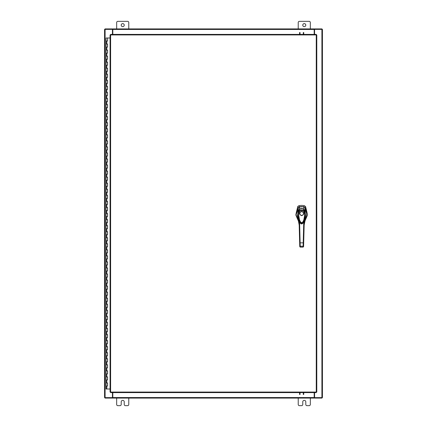 <?xml version="1.0" encoding="UTF-8"?>
<svg xmlns="http://www.w3.org/2000/svg" width="427" height="427" viewBox="0 0 427 427"><rect width="100%" height="100%" fill="white"/><g stroke="black" fill="none" stroke-linecap="round" stroke-linejoin="round"><path stroke-width="0.64" d="M106.109 382.955L107.577 382.955L106.109 382.955M107.481 385.981L106.061 385.981L107.577 385.981L107.481 382.955M106.109 376.902L107.577 376.902L106.109 376.902M107.481 379.929L106.061 379.929L107.577 379.929L107.481 376.902M106.109 370.849L107.577 370.849L106.109 370.849M107.481 373.876L106.061 373.876L107.577 373.876L107.481 370.849M106.109 364.797L107.577 364.797L106.109 364.797M107.481 367.823L106.061 367.823L107.577 367.823L107.481 364.797M106.109 358.749L107.577 358.749L106.109 358.749M107.481 361.776L106.061 361.776L107.577 361.776L107.481 358.749M106.109 352.697L107.577 352.697L106.109 352.697M107.481 355.723L106.061 355.723L107.577 355.723L107.481 352.697M106.109 346.644L107.577 346.644L106.109 346.644M107.481 349.67L106.061 349.67L107.577 349.67L107.481 346.644M106.109 340.591L107.577 340.591L106.109 340.591M107.481 343.618L106.061 343.618L107.577 343.618L107.481 340.591M106.109 334.538L107.577 334.538L106.109 334.538M107.481 337.565L106.061 337.565L107.577 337.565L107.481 334.538M106.109 328.486L107.577 328.486L106.109 328.486M107.481 331.512L106.061 331.512L107.577 331.512L107.481 328.486M106.109 322.433L107.577 322.433L106.109 322.433M107.481 325.459L106.061 325.459L107.577 325.459L107.481 322.433M106.109 316.386L107.577 316.386L106.109 316.386M107.481 319.412L106.061 319.412L107.577 319.412L107.481 316.386M106.109 310.333L107.577 310.333L106.109 310.333M107.481 313.359L106.061 313.359L107.577 313.359L107.481 310.333M106.109 304.28L107.577 304.28L106.109 304.28M107.481 307.307L106.061 307.307L107.577 307.307L107.481 304.28M106.109 298.227L107.577 298.227L106.109 298.227M107.481 301.254L106.061 301.254L107.577 301.254L107.481 298.227M106.109 292.175L107.577 292.175L106.109 292.175M107.481 295.201L106.061 295.201L107.577 295.201L107.481 292.175M106.109 286.122L107.577 286.122L106.109 286.122M107.481 289.148L106.061 289.148L107.577 289.148L107.481 286.122M106.109 280.069L107.577 280.069L106.109 280.069M107.481 283.096L106.061 283.096L107.577 283.096L107.481 280.069M106.109 274.022L107.577 274.022L106.109 274.022M107.481 277.048L106.061 277.048L107.577 277.048L107.481 274.022M106.109 267.969L107.577 267.969L106.109 267.969M107.481 270.996L106.061 270.996L107.577 270.996L107.481 267.969M106.109 261.916L107.577 261.916L106.109 261.916M107.481 264.943L106.061 264.943L107.577 264.943L107.481 261.916M106.109 255.864L107.577 255.864L106.109 255.864M107.481 258.89L106.061 258.89L107.577 258.89L107.481 255.864M106.109 249.811L107.577 249.811L106.109 249.811M107.481 252.837L106.061 252.837L107.577 252.837L107.481 249.811M106.109 243.758L107.577 243.758L106.109 243.758M107.481 246.785L106.061 246.785L107.577 246.785L107.481 243.758M106.109 237.706L107.577 237.706L106.109 237.706M107.481 240.732L106.061 240.732L107.577 240.732L107.481 237.706M106.109 231.658L107.577 231.658L106.109 231.658M107.481 234.685L106.061 234.685L107.577 234.685L107.481 231.658M106.109 225.605L107.577 225.605L106.109 225.605M107.481 228.632L106.061 228.632L107.577 228.632L107.481 225.605M106.109 219.553L107.577 219.553L106.109 219.553M107.481 222.579L106.061 222.579L107.577 222.579L107.481 219.553M106.109 213.5L107.577 213.5L106.109 213.5M107.481 216.526L106.061 216.526L107.577 216.526L107.481 213.5M106.109 207.447L107.577 207.447L106.109 207.447M107.481 210.474L106.061 210.474L107.577 210.474L107.481 207.447M106.109 201.395L107.577 201.395L106.109 201.395M107.481 204.421L106.061 204.421L107.577 204.421L107.481 201.395M106.109 195.342L107.577 195.342L106.109 195.342M107.481 198.368L106.061 198.368L107.577 198.368L107.481 195.342M106.109 189.294L107.577 189.294L106.109 189.294M107.481 192.315L106.061 192.315L107.577 192.315L107.481 189.294M106.109 183.242L107.577 183.242L106.109 183.242M107.481 186.268L106.061 186.268L107.577 186.268L107.481 183.242M106.109 177.189L107.577 177.189L106.109 177.189M107.481 180.215L106.061 180.215L107.577 180.215L107.481 177.189M106.109 171.136L107.577 171.136L106.109 171.136M107.481 174.163L106.061 174.163L107.577 174.163L107.481 171.136M106.109 165.084L107.577 165.084L106.109 165.084M107.481 168.11L106.061 168.11L107.577 168.11L107.481 165.084M106.109 159.031L107.577 159.031L106.109 159.031M107.481 162.057L106.061 162.057L107.577 162.057L107.481 159.031M106.109 152.978L107.577 152.978L106.109 152.978M107.481 156.004L106.061 156.004L107.577 156.004L107.481 152.978M106.109 146.931L107.577 146.931L106.109 146.931M107.481 149.952L106.061 149.952L107.577 149.952L107.481 146.931M106.109 140.878L107.577 140.878L106.109 140.878M107.481 143.904L106.061 143.904L107.577 143.904L107.481 140.878M106.109 134.825L107.577 134.825L106.109 134.825M107.481 137.852L106.061 137.852L107.577 137.852L107.481 134.825M106.109 128.773L107.577 128.773L106.109 128.773M107.481 131.799L106.061 131.799L107.577 131.799L107.481 128.773M106.109 122.72L107.577 122.72L106.109 122.72M107.481 125.746L106.061 125.746L107.577 125.746L107.481 122.72M106.109 116.667L107.577 116.667L106.109 116.667M107.481 119.693L106.061 119.693L107.577 119.693L107.481 116.667M106.109 110.614L107.577 110.614L106.109 110.614M107.481 113.641L106.061 113.641L107.577 113.641L107.481 110.614M106.109 104.567L107.577 104.567L106.109 104.567M107.481 107.588L106.061 107.588L107.577 107.588L107.481 104.567M106.109 98.514L107.577 98.514L106.109 98.514M107.481 101.541L106.061 101.541L107.577 101.541L107.481 98.514M106.109 92.462L107.577 92.462L106.109 92.462M107.481 95.488L106.061 95.488L107.577 95.488L107.481 92.462M106.109 86.409L107.577 86.409L106.109 86.409M107.481 89.435L106.061 89.435L107.577 89.435L107.481 86.409M106.109 80.356L107.577 80.356L106.109 80.356M107.481 83.382L106.061 83.382L107.577 83.382L107.481 80.356M106.109 74.303L107.577 74.303L106.109 74.303M107.481 77.33L106.061 77.33L107.577 77.33L107.481 74.303M106.109 68.251L107.577 68.251L106.109 68.251M107.481 71.277L106.061 71.277L107.577 71.277L107.481 68.251M106.109 62.203L107.577 62.203L106.109 62.203M107.481 65.224L106.061 65.224L107.577 65.224L107.481 62.203M106.109 56.15L107.577 56.15L106.109 56.15M107.481 59.177L106.061 59.177L107.577 59.177L107.481 56.15M106.109 50.098L107.577 50.098L106.109 50.098M107.481 53.124L106.061 53.124L107.577 53.124L107.481 50.098M106.109 44.045L107.577 44.045L106.109 44.045M107.481 47.071L106.061 47.071L107.577 47.071L107.481 44.045M107.529 37.992L106.109 37.992M107.481 41.019L106.061 41.019L107.577 41.019L107.577 37.992L110.075 37.992M106.061 37.992L106.061 389.008L110.075 389.008M302.764 25.134A1.511 1.511 0 0 0 304.28 26.645A1.511 1.511 0 0 0 305.791 25.134A1.511 1.511 0 0 0 304.28 23.618A1.511 1.511 0 0 0 302.764 25.134M310.333 28.913L310.333 22.498A1.148 1.148 0 0 0 309.18 21.35L299.375 21.35A1.148 1.148 0 0 0 298.227 22.498L298.227 28.913M298.227 398.087L298.227 404.502A1.148 1.148 0 0 0 299.375 405.65L301.617 405.65A1.148 1.148 0 0 0 302.764 404.502L302.764 401.866A1.511 1.511 0 0 1 304.28 400.355A1.511 1.511 0 0 1 305.791 401.866L305.791 404.502A1.148 1.148 0 0 0 306.944 405.65L309.18 405.65A1.148 1.148 0 0 0 310.333 404.502L310.333 398.087M121.209 25.134A1.511 1.511 0 0 0 122.72 26.645A1.511 1.511 0 0 0 124.236 25.134A1.511 1.511 0 0 0 122.72 23.618A1.511 1.511 0 0 0 121.209 25.134M128.773 28.913L128.773 22.498A1.148 1.148 0 0 0 127.625 21.35L117.82 21.35A1.148 1.148 0 0 0 116.667 22.498L116.667 28.913M116.667 398.087L116.667 404.502A1.148 1.148 0 0 0 117.82 405.65L120.056 405.65A1.148 1.148 0 0 0 121.209 404.502L121.209 401.866A1.511 1.511 0 0 1 122.72 400.355A1.511 1.511 0 0 1 124.236 401.866L124.236 404.502A1.148 1.148 0 0 0 125.383 405.65L127.625 405.65A1.148 1.148 0 0 0 128.773 404.502L128.773 398.087M301.67 206.609A9.533 9.533 0 0 0 299.733 206.812L298.884 205.787A10.723 10.723 0 0 1 304.462 205.787L303.613 206.812A9.533 9.533 0 0 0 301.67 206.609M298.276 206.065L298.884 205.787L297.768 206.556L295.756 214.866L298.916 222.205M304.43 222.205L307.589 214.866L305.572 206.556L304.462 205.787L305.572 206.556L304.931 207.741M298.313 207.912L296.909 213.66L298.233 219.462M305.108 219.462L306.437 213.66L305.033 207.912M298.254 206.081L297.768 206.556L298.414 207.741M304.035 206.946L303.613 206.812M305.054 219.633L305.962 217.386L306.399 214.776L306.26 211.493L305.449 208.68L305.027 207.837L303.602 206.812L299.311 206.946M301.67 215.694C298.873 214.247 298.873 212.795 301.67 211.349C304.472 212.795 304.472 214.247 301.67 215.694M303.602 213.521A1.932 1.932 0 0 1 301.67 215.454A1.932 1.932 0 0 1 299.738 213.521A1.932 1.932 0 0 1 301.67 211.589A1.932 1.932 0 0 1 303.602 213.521M303.485 213.521A1.815 1.815 0 0 1 301.67 215.336A1.815 1.815 0 0 1 299.861 213.521A1.815 1.815 0 0 1 301.67 211.707A1.815 1.815 0 0 1 303.485 213.521M304.777 211.835L305.118 214.802L304.478 219.654L303.223 222.777L301.761 223.881L300.202 222.899L298.889 219.756L298.222 214.818L298.564 211.835M298.809 213.26L299.578 211.413L299.247 211.098C300.864 209.764 302.481 209.764 304.099 211.098L305.006 213.254L304.531 213.26C304.974 217.194 304.051 220.583 301.745 223.422C299.311 220.716 298.334 217.327 298.809 213.26L298.334 213.254L299.418 209.598C300.923 208.493 302.428 208.493 303.928 209.598L305.011 211.739L305.006 213.254L303.367 222.552L299.978 222.552L298.334 213.254L298.329 211.739L299.551 209.854M299.578 211.413C300.976 210.233 302.375 210.233 303.768 211.413L304.099 211.098L303.794 209.854M299.978 222.552L299.93 222.472C299.391 222.195 297.688 216.356 298.329 211.744L298.329 211.739C298.532 210.735 298.889 210.02 299.396 209.598L299.402 209.593C300.864 208.472 302.375 208.472 303.939 209.593L305.011 211.739C305.748 215.496 303.971 222.253 303.416 222.472L303.367 222.552C302.129 224.388 301.003 224.388 299.978 222.552L299.978 222.552M298.041 218.912L297.779 218.229L298.425 217.909L298.185 211.424L299.354 209.326L299.738 206.812L298.115 208.205L296.962 212.475L297.091 216.062L298.292 219.633M298.468 211.349L298.185 211.424L298.313 207.837M299.615 209.545L299.359 209.326C300.902 208.253 302.444 208.253 303.987 209.326L303.602 206.812M303.73 209.545L303.987 209.326L305.161 211.418L305.027 207.837M304.873 211.349L305.161 211.418L304.921 217.909L305.567 218.229L305.305 218.912M305.284 218.96L304.424 220.465L305.337 218.805M298.596 217.791L299.188 225.045L298.062 218.966M304.302 221.581L305.567 218.229L304.157 225.045L305.412 218.624M303.117 247.089L303.592 246.651L304.205 223.214L304.745 217.791M299.754 246.635L300.229 247.062L300.128 242.84L303.213 242.84L303.111 247.116L300.229 247.116L299.754 246.651L299.14 223.214L299.615 223.14L299.524 221.538M297.934 218.624L299.188 225.045L299.749 246.416M303.629 245.221L303.597 246.416M303.816 221.538L303.725 223.14L304.205 223.214M299.653 242.787L300.128 242.84L299.615 223.14M303.693 242.787L303.213 242.84L303.725 223.14M302.7 223.438L300.651 223.444M299.578 34.4L299.578 32.521M300.026 32.521L300.026 34.4M303.741 32.521L303.741 34.4M303.287 34.4L303.287 32.521M316.258 34.929L316.786 34.934L316.786 392.066L316.258 392.071L316.252 392.6L110.614 392.6L110.609 392.071L110.075 392.066L110.075 34.934L110.609 34.929L110.614 34.4L316.252 34.4L316.258 34.929L110.609 34.929L110.609 392.071L316.258 392.071L316.258 34.929M314.566 392.6L314.566 397.633L322.433 397.633L322.433 29.367L314.566 29.367L314.566 34.4M112.434 34.4L112.434 29.367L104.567 29.367L104.567 397.633L112.434 397.633L112.434 392.6M314.187 392.6L314.187 398.087L112.813 398.087L112.813 392.6M314.566 397.633L314.416 398.087L321.985 398.087L321.985 397.633M112.813 397.633L112.584 398.087L105.015 398.087L105.015 397.633M112.813 34.4L112.813 28.913L314.187 28.913L314.187 34.4M112.434 29.367L112.584 28.913L105.015 28.913L105.015 29.367M314.187 29.367L314.416 28.913L321.985 28.913L321.985 29.367M303.741 392.6L303.741 394.479M303.287 394.479L303.287 392.6M299.578 394.479L299.578 392.6M300.026 392.6L300.026 394.479M106.819 385.981L106.819 389.008M106.819 379.929L106.819 382.955M106.819 373.876L106.819 376.902M106.819 367.823L106.819 370.849M106.819 361.776L106.819 364.797M106.819 355.723L106.819 358.749M106.819 349.67L106.819 352.697M106.819 343.618L106.819 346.644M106.819 337.565L106.819 340.591M106.819 331.512L106.819 334.538M106.819 325.459L106.819 328.486M106.819 319.412L106.819 322.433M106.819 313.359L106.819 316.386M106.819 307.307L106.819 310.333M106.819 301.254L106.819 304.28M106.819 295.201L106.819 298.227M106.819 289.148L106.819 292.175M106.819 283.096L106.819 286.122M106.819 277.048L106.819 280.069M106.819 270.996L106.819 274.022M106.819 264.943L106.819 267.969M106.819 258.89L106.819 261.916M106.819 252.837L106.819 255.864M106.819 246.785L106.819 249.811M106.819 240.732L106.819 243.758M106.819 234.685L106.819 237.706M106.819 228.632L106.819 231.658M106.819 222.579L106.819 225.605M106.819 216.526L106.819 219.553M106.819 210.474L106.819 213.5M106.819 204.421L106.819 207.447M106.819 198.368L106.819 201.395M106.819 192.315L106.819 195.342M106.819 186.268L106.819 189.294M106.819 180.215L106.819 183.242M106.819 174.163L106.819 177.189M106.819 168.11L106.819 171.136M106.819 162.057L106.819 165.084M106.819 156.004L106.819 159.031M106.819 149.952L106.819 152.978M106.819 143.904L106.819 146.931M106.819 137.852L106.819 140.878M106.819 131.799L106.819 134.825M106.819 125.746L106.819 128.773M106.819 119.693L106.819 122.72M106.819 113.641L106.819 116.667M106.819 107.588L106.819 110.614M106.819 101.541L106.819 104.567M106.819 95.488L106.819 98.514M106.819 89.435L106.819 92.462M106.819 83.382L106.819 86.409M106.819 77.33L106.819 80.356M106.819 71.277L106.819 74.303M106.819 65.224L106.819 68.251M106.819 59.177L106.819 62.203M106.819 53.124L106.819 56.15M106.819 47.071L106.819 50.098M106.819 41.019L106.819 44.045M303.768 211.413L304.531 213.26M299.733 245.819L300.208 246.214L303.138 246.214L303.613 245.819M300.229 247.062L303.117 247.062L303.592 246.635M321.905 29.367L321.905 397.633M105.095 397.633L105.095 29.367M112.813 397.553L314.187 397.553M314.187 29.447L112.813 29.447M107.577 382.955L107.577 385.981M107.577 376.902L107.577 379.929M107.577 370.849L107.577 373.876M107.577 364.797L107.577 367.823M107.577 358.749L107.577 361.776M107.577 352.697L107.577 355.723M107.577 346.644L107.577 349.67M107.577 340.591L107.577 343.618M107.577 334.538L107.577 337.565M107.577 328.486L107.577 331.512M107.577 322.433L107.577 325.459M107.577 316.386L107.577 319.412M107.577 310.333L107.577 313.359M107.577 304.28L107.577 307.307M107.577 298.227L107.577 301.254M107.577 292.175L107.577 295.201M107.577 286.122L107.577 289.148M107.577 280.069L107.577 283.096M107.577 274.022L107.577 277.048M107.577 267.969L107.577 270.996M107.577 261.916L107.577 264.943M107.577 255.864L107.577 258.89M107.577 249.811L107.577 252.837M107.577 243.758L107.577 246.785M107.577 237.706L107.577 240.732M107.577 231.658L107.577 234.685M107.577 225.605L107.577 228.632M107.577 219.553L107.577 222.579M107.577 213.5L107.577 216.526M107.577 207.447L107.577 210.474M107.577 201.395L107.577 204.421M107.577 195.342L107.577 198.368M107.577 189.294L107.577 192.315M107.577 183.242L107.577 186.268M107.577 177.189L107.577 180.215M107.577 171.136L107.577 174.163M107.577 165.084L107.577 168.11M107.577 159.031L107.577 162.057M107.577 152.978L107.577 156.004M107.577 146.931L107.577 149.952M107.577 140.878L107.577 143.904M107.577 134.825L107.577 137.852M107.577 128.773L107.577 131.799M107.577 122.72L107.577 125.746M107.577 116.667L107.577 119.693M107.577 110.614L107.577 113.641M107.577 104.567L107.577 107.588M107.577 98.514L107.577 101.541M107.577 92.462L107.577 95.488M107.577 86.409L107.577 89.435M107.577 80.356L107.577 83.382M107.577 74.303L107.577 77.33M107.577 68.251L107.577 71.277M107.577 62.203L107.577 65.224M107.577 56.15L107.577 59.177M107.577 50.098L107.577 53.124M107.577 44.045L107.577 47.071"/></g></svg>
